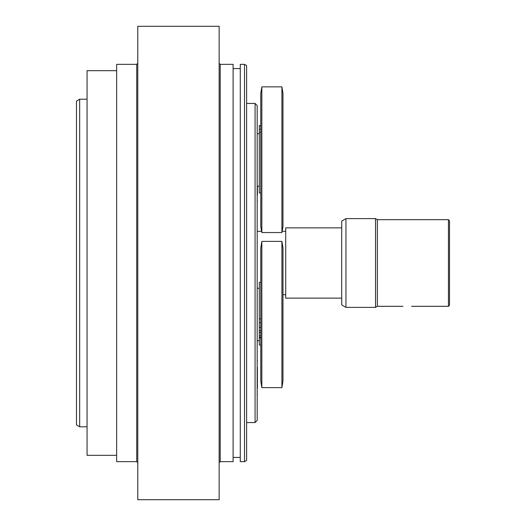 <?xml version="1.0" encoding="UTF-8"?>
<svg xmlns="http://www.w3.org/2000/svg" width="526" height="526" viewBox="0 0 526 526"><rect width="100%" height="100%" fill="white"/><g stroke="black" fill="none" stroke-linecap="round" stroke-linejoin="round"><path stroke-width="0.79" d="M257.188 244.255L257.188 209.256M257.398 388.3L257.398 367.161M257.398 231.302L261.553 231.302L261.836 232.558L281.916 232.558L282.968 226.423M282.975 248.062L282.975 380.969M282.968 380.969L281.916 387.636L281.916 241.388L282.968 248.062M260.778 380.969L260.778 248.062M260.784 248.062L261.836 241.388L261.836 387.636L281.916 387.636M260.778 125.655L259.305 125.655L259.305 192.943L260.778 192.943M448.448 219.677L448.448 306.323L449.506 305.271L449.506 220.729L448.448 219.677L377.366 219.677L377.366 306.323L375.538 307.381L375.538 218.619L345.95 218.619L345.95 307.381L341.722 304.942L341.722 221.058L345.95 218.619M402.87 306.323L377.366 306.323M341.722 227.863L285.717 227.863L285.717 298.137L341.722 298.137M282.975 93.523L282.975 226.423M281.916 232.558L281.916 86.849L282.968 93.523M261.553 231.302L260.778 226.423L260.778 93.523M260.784 93.523L261.836 86.849L261.836 232.558M260.778 282.363L259.305 282.363L259.305 345.023L260.778 345.023M260.778 330.762L259.305 330.762M260.778 332.59L259.305 332.59M246.622 103.438L255.077 103.438L255.077 422.562L246.622 422.562M255.077 422.562L257.188 420.445L257.188 105.555L255.077 103.438M76.494 101.045L76.494 424.955L79.663 426.79L79.663 99.21L76.494 101.045M87.06 99.21L79.663 99.21M244.505 461.657L246.622 460.441L246.622 65.559L244.505 64.343M244.511 64.343L244.511 461.657L240.283 461.657L240.283 64.343L244.511 64.343M220.203 64.343L220.203 461.657L233.097 461.657L233.097 64.343L220.203 64.343L219.145 63.284M219.145 499.7L219.145 26.3L137.779 26.3L137.779 499.7L219.145 499.7M136.727 461.657L136.727 64.343L116.647 64.343L116.647 461.657L136.727 461.657L137.779 462.716M116.647 455.319L87.06 455.319L87.06 70.681L116.647 70.681M257.398 195.08L257.398 186.178M260.778 129.238L259.305 129.238M260.778 125.977L259.305 125.977M260.778 132.269L259.305 132.269M260.778 335.687L259.305 335.687M260.778 337.883L259.305 337.883M260.778 318.841L259.305 318.841M260.778 322.648L259.305 322.648M260.778 327.336L259.305 327.336M257.188 395.23L257.398 394.217M257.188 360.231L257.398 361.244M260.784 380.969L261.836 387.636L260.784 380.969M282.975 294.698L285.717 294.698M282.199 231.302L285.717 231.302M261.836 241.388L281.916 241.388M377.366 219.677L375.538 218.619M448.448 306.323L411.608 306.323M375.538 307.381L345.95 307.381M261.836 86.849L281.916 86.849M259.305 133.768L257.188 133.768M259.305 186.178L257.188 186.178M259.305 288.307L257.188 288.307M259.305 340.723L257.188 340.723M260.778 337.304L259.305 337.304M79.663 426.79L87.06 426.79M220.203 461.657L219.145 462.716M136.727 64.343L137.779 63.284M240.283 68.571L233.097 68.571M240.283 457.429L233.097 457.429M257.188 202.01L257.398 200.998"/></g></svg>
